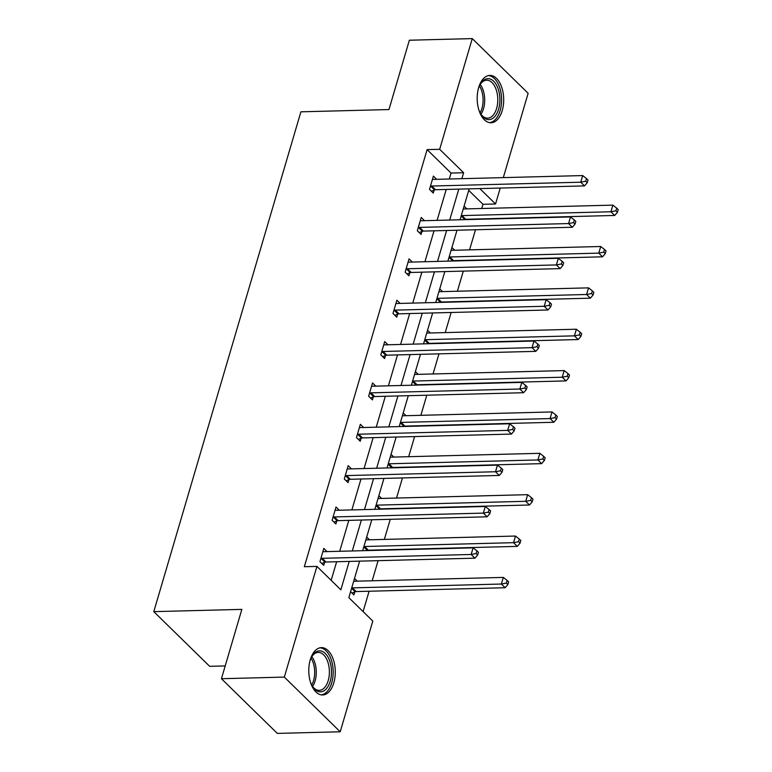 <?xml version="1.0" encoding="UTF-8"?>
<svg xmlns="http://www.w3.org/2000/svg" width="772" height="772" viewBox="0 0 772 772"><rect width="100%" height="100%" fill="white"/><g stroke="black" fill="none" stroke-linecap="round" stroke-linejoin="round"><path stroke-width="1.16" d="M310.257 659.77A23.681 13.249 -91.5 0 1 321.422 647.621A23.681 13.249 -91.5 0 1 333.813 682.824A23.681 13.249 -91.5 0 1 322.638 694.974A23.681 13.249 -91.5 0 1 310.257 659.77M478.659 87.564A23.681 13.249 -91.5 0 1 489.834 75.415A23.681 13.249 -91.5 0 1 502.225 110.618A23.681 13.249 -91.5 0 1 491.05 122.767A23.681 13.249 -91.5 0 1 478.659 87.564M225.202 665.927L209.666 666.323L153.792 611.636L300.897 111.815L388.953 109.556L409.363 40.221L472.261 38.6L528.135 93.287L503.315 177.608M500.237 188.059L495.547 203.991L479.817 188.59M481.738 208.498L482.973 204.31L495.547 203.991M363.101 611.598L369.093 591.236M372.172 580.785L378.097 560.665M384.34 539.416L390.265 519.295M396.518 498.056L402.444 477.936M408.697 456.686L414.612 436.566M420.865 415.326L426.791 395.206M433.044 373.957L438.959 353.846M445.212 332.597L451.137 312.477M457.391 291.227L463.316 271.117M469.559 249.867L475.484 229.747M359.607 561.138L348.857 597.653L372.799 621.084L340.211 731.779L284.337 677.092L316.925 566.397L340.857 589.818L349.224 561.408M284.337 677.092L221.439 678.713L277.312 733.4L340.211 731.779M339.284 510.234L336.013 507.03L332.105 520.289L335.878 523.985L336.756 521.023M363.631 427.514L360.36 424.301L356.452 437.56L360.235 441.256L361.103 438.293M387.978 344.785L384.707 341.571L380.808 354.83L384.581 358.526L385.45 355.564M412.325 262.055L409.054 258.852L405.155 272.101L408.928 275.797L409.797 272.834M436.682 179.326L433.401 176.122L429.502 189.372L433.275 193.068L434.153 190.105M331.159 580.332L336.64 561.726M339.719 551.276L348.809 520.367M351.887 509.916L360.987 478.997M364.066 468.546L373.165 437.637M376.234 427.186L385.334 396.268M388.412 385.817L397.512 354.908M400.581 344.457L409.681 313.538M412.759 303.097L421.859 272.178M424.938 261.727L434.028 230.818M437.106 220.367L446.206 189.449M449.285 178.998L451.031 173.053L427.099 149.623L304.342 566.716L316.925 566.397M424.503 220.686L421.232 217.482L417.324 230.741L421.097 234.437L421.975 231.465M400.157 303.415L396.876 300.212L392.977 313.471L396.75 317.167L397.628 314.194M375.81 386.145L372.529 382.941L368.63 396.2L372.403 399.896L373.281 396.924M351.463 468.874L348.182 465.67L344.283 478.93L348.056 482.625L348.934 479.653M327.106 551.604L323.835 548.4L319.936 561.659L323.709 565.355L324.578 562.383M221.439 678.713L241.848 609.378L153.792 611.636M427.099 149.623L439.673 149.305L472.261 38.6M469.173 188.86L460.073 219.769M457.005 230.22L447.905 261.139M444.826 271.59L435.726 302.499M432.648 312.95L423.558 343.868M420.479 354.319L411.38 385.228M408.301 395.679L399.201 426.598M396.132 437.048L387.033 467.957M383.954 478.408L374.854 509.327M371.786 519.778L362.686 550.687M461.859 178.679L463.615 172.725L439.673 149.305M352.293 550.957L361.392 520.038M364.471 509.588L373.571 478.679M376.639 468.228L385.739 437.309M388.818 426.858L397.918 395.949M400.996 385.498L410.086 354.58M413.165 344.138L422.265 313.22M425.343 302.769L434.443 271.86M437.512 261.409L446.612 230.49M449.69 220.039L458.79 189.13M482.973 204.31L468.729 190.375M354.522 578.431L357.311 581.162M354.782 591.941L353.914 594.913L350.613 591.69M366.69 537.061L369.489 539.802M378.869 495.701L381.657 498.432M391.037 454.332L393.836 457.072M403.216 412.972L406.004 415.703M415.384 371.612L418.183 374.343M427.563 330.242L430.361 332.973M439.741 288.882L442.53 291.613M451.909 247.513L454.708 250.253M464.088 206.153L466.877 208.884M451.031 173.053L463.615 172.725M431.789 186.033L435.562 189.719L584.51 185.898L580.727 182.202L431.789 186.033A3.04 2.181 -45.6 0 0 430.786 186.245L430.371 186.409M585.716 181.237L587.231 182.713L588.013 180.059L586.498 178.583L585.716 181.237L580.727 182.202L582.686 175.572L433.739 179.403A3.04 2.181 -45.6 0 1 432.851 179.229L432.532 179.085M435.562 189.719A3.04 2.181 -45.6 0 0 434.568 189.941L431.374 191.215M584.51 185.898L587.231 182.713M586.498 178.583L582.686 175.572M464.358 219.663L464.763 219.499A3.04 2.181 134.4 0 1 465.757 219.287L614.705 215.456L610.932 211.76L612.881 205.13L463.933 208.961A3.04 2.181 134.4 0 1 463.287 208.874M461.27 215.706A3.04 2.181 134.4 0 1 461.984 215.591L610.932 211.76L615.921 210.795L617.436 212.271L618.208 209.627L616.703 208.141L615.921 210.795M612.881 205.13L616.703 208.141M617.436 212.271L614.705 215.456M419.611 227.393L423.384 231.089L572.332 227.257L568.559 223.562L419.611 227.393A3.04 2.181 -45.6 0 0 418.617 227.605L418.202 227.779M573.548 222.597L575.053 224.083L575.835 221.429L574.329 219.952L573.548 222.597L568.559 223.562L570.508 216.932L421.56 220.763A3.04 2.181 -45.6 0 1 420.682 220.599L420.354 220.445M423.384 231.089A3.04 2.181 -45.6 0 0 422.39 231.301L419.206 232.575M572.332 227.257L575.053 224.083M574.329 219.952L570.508 216.932M407.433 268.752L411.215 272.448L560.154 268.627L556.38 264.931L407.433 268.752A3.04 2.181 -45.6 0 0 406.439 268.974L406.024 269.138M561.369 263.966L562.884 265.443L563.666 262.789L562.151 261.312L561.369 263.966L556.38 264.931L558.33 258.302L409.392 262.133A3.04 2.181 -45.6 0 1 408.504 261.959L408.185 261.814M411.215 272.448A3.04 2.181 -45.6 0 0 410.212 272.67L407.027 273.944M560.154 268.627L562.884 265.443M562.151 261.312L558.33 258.302M452.18 261.032L452.595 260.868A3.04 2.181 134.4 0 1 453.589 260.647L602.536 256.815L598.763 253.129L600.712 246.5L451.765 250.321A3.04 2.181 134.4 0 1 451.109 250.244M449.101 257.066A3.04 2.181 134.4 0 1 449.815 256.951L598.763 253.129L603.743 252.164L605.258 253.641L606.039 250.987L604.524 249.51L603.743 252.164M600.712 246.5L604.524 249.51M605.258 253.641L602.536 256.815M440.011 302.392L440.416 302.228A3.04 2.181 134.4 0 1 441.41 302.016L590.358 298.185L586.585 294.489L588.534 287.86L439.586 291.691A3.04 2.181 134.4 0 1 438.93 291.604M436.923 298.436A3.04 2.181 134.4 0 1 437.637 298.32L586.585 294.489L591.574 293.524L593.079 295L593.861 292.356L592.356 290.87L591.574 293.524M588.534 287.86L592.356 290.87M593.079 295L590.358 298.185M478.225 89.185A20.497 11.464 -91.5 0 1 480.3 84.216A20.497 11.464 -91.5 0 1 487.894 78.647A20.497 11.464 -91.5 0 1 499.889 98.835A20.497 11.464 -91.5 0 1 488.965 119.631A20.497 11.464 -91.5 0 1 481.081 114.459A20.497 11.464 -91.5 0 1 478.756 109.605M480.724 113.88A18.982 10.615 88.5 0 0 487.663 118.145A18.982 10.615 88.5 0 0 497.786 98.893A18.982 10.615 88.5 0 0 486.678 80.201L486.678 80.201A18.982 10.615 88.5 0 0 479.981 84.814M489.487 122.642A23.536 13.163 88.5 0 0 501.588 98.806A23.536 13.163 88.5 0 0 488.271 75.617M309.823 661.392A20.497 11.464 -91.5 0 1 311.898 656.422A20.497 11.464 -91.5 0 1 319.483 650.854A20.497 11.464 -91.5 0 1 331.477 671.042A20.497 11.464 -91.5 0 1 320.554 691.837A20.497 11.464 -91.5 0 1 312.67 686.665A20.497 11.464 -91.5 0 1 310.344 681.811M312.313 686.086A18.982 10.615 88.5 0 0 319.251 690.351A18.982 10.615 88.5 0 0 329.374 671.1A18.982 10.615 88.5 0 0 318.276 652.408A18.982 10.615 88.5 0 0 318.267 652.408A18.982 10.615 88.5 0 0 311.57 657.02M321.075 694.848A23.536 13.163 88.5 0 0 333.176 671.013A23.536 13.163 88.5 0 0 319.869 647.824M395.264 310.122L399.037 313.818L547.985 309.987L544.212 306.291L395.264 310.122A3.04 2.181 -45.6 0 0 394.27 310.334L393.855 310.498M549.201 305.326L550.706 306.802L551.488 304.158L549.973 302.672L549.201 305.326L544.212 306.291L546.161 299.661L397.213 303.493A3.04 2.181 -45.6 0 1 396.325 303.328L396.007 303.174M399.037 313.818A3.04 2.181 -45.6 0 0 398.043 314.03L394.859 315.304M547.985 309.987L550.706 306.802M549.973 302.672L546.161 299.661M427.833 343.752L428.248 343.598A3.04 2.181 134.4 0 1 429.242 343.376L578.189 339.545L574.407 335.849L576.366 329.229L427.418 333.05A3.04 2.181 134.4 0 1 426.762 332.973M424.754 339.796A3.04 2.181 134.4 0 1 425.468 339.68L574.407 335.849L579.396 334.894L580.911 336.37L581.692 333.716L580.177 332.24L579.396 334.894M576.366 329.229L580.177 332.24M580.911 336.37L578.189 339.545M383.086 351.482L386.859 355.178L535.807 351.356L532.033 347.661L383.086 351.482A3.04 2.181 -45.6 0 0 382.092 351.704L381.677 351.868M537.023 346.696L538.538 348.172L539.31 345.518L537.804 344.042L537.023 346.696L532.033 347.661L533.983 341.031L385.035 344.852A3.04 2.181 -45.6 0 1 384.157 344.688L383.829 344.544M386.859 355.178A3.04 2.181 -45.6 0 0 385.865 355.4L382.68 356.674M535.807 351.356L538.538 348.172M537.804 344.042L533.983 341.031M415.664 385.122L416.069 384.958A3.04 2.181 134.4 0 1 417.063 384.745L566.011 380.914L562.238 377.218L564.187 370.589L415.24 374.42A3.04 2.181 134.4 0 1 414.583 374.333M412.576 381.165A3.04 2.181 134.4 0 1 413.29 381.05L562.238 377.218L567.227 376.253L568.732 377.73L569.514 375.076L568.009 373.6L567.227 376.253M564.187 370.589L568.009 373.6M568.732 377.73L566.011 380.914M370.917 392.851L374.69 396.547L523.638 392.716L519.855 389.02L370.917 392.851A3.04 2.181 -45.6 0 0 369.913 393.064L369.498 393.228M524.844 388.055L526.359 389.532L527.141 386.888L525.626 385.402L524.844 388.055L519.855 389.02L521.814 382.391L372.866 386.222A3.04 2.181 -45.6 0 1 371.979 386.058L371.66 385.903M374.69 396.547A3.04 2.181 -45.6 0 0 373.696 396.76L370.502 398.034M523.638 392.716L526.359 389.532M525.626 385.402L521.814 382.391M403.486 426.482L403.891 426.318A3.04 2.181 134.4 0 1 404.895 426.105L553.833 422.274L550.06 418.578L552.009 411.949L403.071 415.78A3.04 2.181 134.4 0 1 402.415 415.703M400.398 422.525A3.04 2.181 134.4 0 1 401.112 422.409L550.06 418.578L555.049 417.613L556.564 419.099L557.345 416.446L555.83 414.969L555.049 417.613M552.009 411.949L555.83 414.969M556.564 419.099L553.833 422.274M358.739 434.211L362.512 437.907L511.46 434.076L507.687 430.39L358.739 434.211A3.04 2.181 -45.6 0 0 357.745 434.433L357.33 434.597M512.676 429.425L514.181 430.901L514.963 428.248L513.457 426.771L512.676 429.425L507.687 430.39L509.636 423.76L360.688 427.582A3.04 2.181 -45.6 0 1 359.81 427.418L359.482 427.273M362.512 437.907A3.04 2.181 -45.6 0 0 361.518 438.129L358.333 439.403M511.46 434.076L514.181 430.901M513.457 426.771L509.636 423.76M391.308 467.851L391.722 467.687A3.04 2.181 134.4 0 1 392.716 467.475L541.664 463.644L537.891 459.948L539.84 453.318L390.893 457.149A3.04 2.181 134.4 0 1 390.236 457.063M388.229 463.895A3.04 2.181 134.4 0 1 388.943 463.779L537.891 459.948L542.88 458.983L544.385 460.459L545.167 457.806L543.652 456.329L542.88 458.983M539.84 453.318L543.652 456.329M544.385 460.459L541.664 463.644M346.56 475.581L350.343 479.277L499.291 475.446L495.508 471.75L346.56 475.581A3.04 2.181 -45.6 0 0 345.567 475.793L345.152 475.957M500.497 470.785L502.012 472.261L502.794 469.608L501.279 468.131L500.497 470.785L495.508 471.75L497.467 465.12L348.519 468.951A3.04 2.181 -45.6 0 1 347.632 468.778L347.313 468.633M350.343 479.277A3.04 2.181 -45.6 0 0 349.349 479.489L346.155 480.763M499.291 475.446L502.012 472.261M501.279 468.131L497.467 465.12M379.139 509.211L379.544 509.047A3.04 2.181 134.4 0 1 380.538 508.835L529.486 505.004L525.713 501.308L527.662 494.678L378.714 498.509A3.04 2.181 134.4 0 1 378.068 498.432M376.051 505.255A3.04 2.181 134.4 0 1 376.765 505.139L525.713 501.308L530.702 500.343L532.217 501.829L532.989 499.175L531.483 497.699L530.702 500.343M527.662 494.678L531.483 497.699M532.217 501.829L529.486 505.004M334.392 516.941L338.165 520.637L487.113 516.806L483.34 513.11L334.392 516.941A3.04 2.181 -45.6 0 0 333.398 517.163L332.983 517.327M488.329 512.154L489.834 513.631L490.616 510.977L489.11 509.501L488.329 512.154L483.34 513.11L485.289 506.49L336.341 510.311A3.04 2.181 -45.6 0 1 335.463 510.147L335.135 510.002M338.165 520.637A3.04 2.181 -45.6 0 0 337.171 520.849L333.987 522.133M487.113 516.806L489.834 513.631M489.11 509.501L485.289 506.49M366.961 550.581L367.375 550.417A3.04 2.181 134.4 0 1 368.369 550.195L517.317 546.373L513.534 542.677L515.493 536.048L366.546 539.879A3.04 2.181 134.4 0 1 365.889 539.792M363.882 546.624A3.04 2.181 134.4 0 1 364.596 546.508L513.534 542.677L518.523 541.712L520.038 543.189L520.82 540.535L519.305 539.059L518.523 541.712M515.493 536.048L519.305 539.059M520.038 543.189L517.317 546.373M322.213 558.31L325.996 562.006L474.934 558.175L471.161 554.479L322.213 558.31A3.04 2.181 -45.6 0 0 321.22 558.523L320.805 558.687M476.15 553.514L477.665 554.991L478.447 552.337L476.932 550.861L476.15 553.514L471.161 554.479L473.111 547.85L324.172 551.681A3.04 2.181 -45.6 0 1 323.285 551.507L322.966 551.362M325.996 562.006A3.04 2.181 -45.6 0 0 324.993 562.219L321.808 563.492M474.934 558.175L477.665 554.991M476.932 550.861L473.111 547.85M352.013 593.05L355.197 591.777A3.04 2.181 134.4 0 1 356.191 591.564L505.139 587.733L501.366 584.037L503.315 577.408L354.367 581.239A3.04 2.181 134.4 0 1 353.711 581.162M351.704 587.984A3.04 2.181 134.4 0 1 352.418 587.868L501.366 584.037L506.355 583.072L507.86 584.549L508.642 581.905L507.136 580.428L506.355 583.072M503.315 577.408L507.136 580.428M507.86 584.549L505.139 587.733M430.786 186.245L434.568 189.941M464.763 219.499L461.183 215.996M465.757 219.287L461.984 215.591M418.617 227.605L422.39 231.301M406.439 268.974L410.212 272.67M452.595 260.868L449.014 257.365M453.589 260.647L449.815 256.951M440.416 302.228L436.836 298.725M441.41 302.016L437.637 298.32M480.232 84.418A18.982 10.615 -91.5 0 1 481.004 114.266M480.136 112.828A18.354 10.268 88.5 0 0 479.441 85.895M311.82 656.625A18.982 10.615 -91.5 0 1 312.592 686.472M311.724 685.034A18.354 10.268 88.5 0 0 311.029 658.101M394.27 310.334L398.043 314.03M428.248 343.598L424.668 340.095M429.242 343.376L425.468 339.68M382.092 351.704L385.865 355.4M416.069 384.958L412.489 381.455M417.063 384.745L413.29 381.05M369.913 393.064L373.696 396.76M403.891 426.318L400.321 422.815M404.895 426.105L401.112 422.409M357.745 434.433L361.518 438.129M391.722 467.687L388.142 464.184M392.716 467.475L388.943 463.779M345.567 475.793L349.349 479.489M379.544 509.047L375.964 505.544M380.538 508.835L376.765 505.139M333.398 517.163L337.171 520.849M367.375 550.417L363.795 546.914M368.369 550.195L364.596 546.508M321.22 558.523L324.993 562.219M355.197 591.777L351.617 588.274M356.191 591.564L352.418 587.868"/></g></svg>
